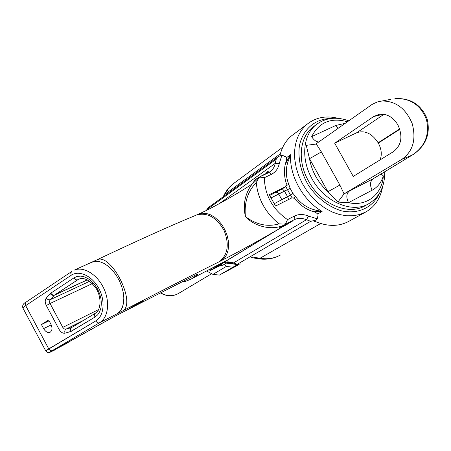 <?xml version="1.0" encoding="UTF-8"?>
<svg xmlns="http://www.w3.org/2000/svg" width="451" height="451" viewBox="0 0 451 451"><rect width="100%" height="100%" fill="white"/><g stroke="black" fill="none" stroke-linecap="round" stroke-linejoin="round"><path stroke-width="0.68" d="M330.955 118.489C315.379 118.619 302.846 129.11 299.413 145.712C297.694 158.56 301.026 172.987 308.76 185.835C317.307 198.152 329.123 207.127 341.576 210.859C358.173 214.575 372.926 207.477 379.449 193.338C372.926 207.477 358.173 214.575 341.576 210.859C329.123 207.127 317.307 198.152 308.76 185.835C301.026 172.987 297.694 158.56 299.413 145.712C302.846 129.11 315.379 118.619 330.955 118.489M307.593 179.385L309.437 182.7L307.593 179.385C297.356 160.071 299.842 137.251 312.616 127.3L314.804 125.694L312.616 127.3C299.842 137.251 297.356 160.071 307.593 179.385L309.437 182.7L307.593 179.385M365.158 205.718C349.023 215.595 322.223 204.934 309.437 182.7C322.223 204.934 349.023 215.595 365.158 205.718L368.698 203.734L365.158 205.718M294.576 151.874C295.304 139.962 299.487 130.739 307.125 124.211C315.903 117.288 326.332 115.349 338.425 118.387C326.332 115.349 315.903 117.288 307.125 124.211L291.442 135.92C285.675 140.768 281.841 147.336 279.941 155.618C281.841 147.336 285.675 140.768 291.442 135.92L307.125 124.211C299.487 130.739 295.304 139.962 294.576 151.874L294.807 159.722L296.211 167.761L298.748 175.789L302.362 183.574L306.951 190.903L312.391 197.577L318.53 203.424L325.205 208.272L332.224 212.004L339.4 214.524L346.537 215.775L353.449 215.747L359.954 214.445L365.896 211.925L359.954 214.445L353.449 215.747L346.537 215.775L339.4 214.524L332.224 212.004L325.205 208.272L318.53 203.424L312.391 197.577L306.951 190.903L302.362 183.574L298.748 175.789L296.211 167.761L294.807 159.722L294.576 151.874M382.611 186.573C380.571 198.158 375.001 206.609 365.896 211.925L348.719 221.402C338.464 226.808 326.969 226.69 314.229 221.041C326.969 226.69 338.464 226.808 348.719 221.402L365.896 211.925C375.001 206.609 380.571 198.158 382.611 186.573M322.104 211.434L311.218 210.972L316.455 211.451L316.292 210.279L322.104 211.434L316.455 211.451L316.292 210.279L322.104 211.434L317.758 214.005L322.104 211.434C303.027 200.447 289.288 175.642 290.591 154.732L288.505 160.252C285.494 168.313 285.607 176.42 288.854 184.566L290.151 188.411L292.902 193.366L295.501 196.551C300.794 203.79 307.723 208.368 316.292 210.279C307.723 208.368 300.794 203.79 295.501 196.551L293.646 198.051L295.501 196.551L292.902 193.366L290.151 188.411L288.854 184.566L286.47 185.395L288.854 184.566C285.607 176.42 285.494 168.313 288.505 160.252L287.682 159.643L290.591 154.732L288.505 160.252L287.682 159.643L290.591 154.732C289.288 175.642 303.027 200.447 322.104 211.434M285.241 164.401L287.682 159.643L286.447 160.522L287.682 159.643L285.241 164.401M284.44 191.055L282.382 188.952L284.44 191.055L278.639 193.919L277.247 192.402L275.719 192.244L282.23 189.048L269.659 195.458L275.775 192.216L276.801 192.199L278.476 193.642L281.824 199.669L290.41 194.984L287.456 189.662L271.034 197.944L278.639 193.919L281.824 199.669L287.614 196.783L292.902 193.366L290.41 194.984L285.793 186.528L287.456 189.662L284.44 191.055L287.614 196.783L284.44 191.055M288.617 199.505L287.614 196.783L288.617 199.505M292.079 197.837L290.41 194.984L292.079 197.837M269.224 214.479L267.877 212.866L269.224 214.479M259.985 258.276L252.481 257.014L259.985 258.276C267.533 259.472 274.355 258.389 280.443 255.024C273.599 258.761 266.152 259.996 258.096 258.716C266.152 259.996 273.599 258.761 280.443 255.024C274.355 258.389 267.533 259.472 259.985 258.276L257.859 258.677L259.985 258.276L320.667 223.527L259.985 258.276M315.666 221.689L313.935 221.21L315.666 221.689M315.435 212.258C307.661 210.358 300.789 205.927 294.819 198.97L293.257 197.899L291.831 197.91L275.527 206.068L269.247 194.708L275.527 206.068L291.831 197.91L293.257 197.899L294.819 198.97C300.789 205.927 307.661 210.358 315.435 212.258L317.91 214.118L318.011 215.415L317.91 214.118L315.435 212.258M286.379 183.749C283.73 175.163 283.792 167.332 286.554 160.252L286.351 157.292L285.286 156.48L281.931 155.178L278.521 156.486L276.221 159.22L207.15 209.388L206.383 210.307L208.435 207.516L206.383 210.307L208.435 207.516L206.924 210.076L207.15 209.388L276.221 159.22L278.521 156.486L208.435 207.516L278.521 156.486L281.931 155.178L279.299 163.403C278.267 168.561 275.589 172.226 271.26 174.407L264.325 177.711C264.793 195.244 272.522 209.219 287.512 219.626L285.573 223.786L283.921 224.096L279.045 223.865C265.566 212.945 257.961 199.184 256.236 182.587C247.717 191.387 244.109 202.713 245.412 216.559C243.089 206.361 244.47 196.788 249.55 187.847L252.205 183.845C250.198 185.953 214.535 207.392 198.468 214.118L202.2 213.199L206.27 213.424L210.493 214.794L214.67 217.258L218.588 220.697L222.067 224.959L224.931 229.841L227.039 235.101L228.285 240.479L228.623 245.727L228.031 250.576L226.554 254.809L224.265 258.231L221.283 260.684L218.972 261.862C227.851 255.131 229.57 244.701 224.13 230.574C216.643 217.438 207.505 212.224 196.709 214.93C170.489 225.754 137.172 240.749 96.768 259.911L91.609 262.302L95.804 261.264L99.84 261.727L104.096 263.44L108.37 266.332L112.451 270.273L116.144 275.082L119.261 280.528L121.652 286.34L123.196 292.231L123.828 297.919L123.518 303.128L122.289 307.616L120.22 311.167L117.407 313.642L99.564 322.736C98.132 323.232 96.875 322.623 95.787 320.915C104.029 316.19 105.585 300.834 98.808 288.398C92.145 275.888 79.088 269.839 71.247 275.245L70.773 273.188L71.534 271.62L70.773 273.188L71.247 275.245L25.684 305.637L48.747 348.888L95.787 320.915C104.029 316.19 105.585 300.834 98.808 288.398C92.145 275.888 79.088 269.839 71.247 275.245L25.684 305.637L22.854 307.954L45.72 350.867L95.787 320.915C96.875 322.623 98.132 323.232 99.564 322.736L52.423 350.545C48.522 352.902 49.306 352.71 54.763 349.97L56.104 349.198L54.763 349.97C49.306 352.71 48.522 352.902 52.423 350.545C51.002 351.053 49.773 350.5 48.747 348.888L45.72 350.867C47.152 352.423 48.161 352.986 48.747 352.558C49.965 352.225 48.251 353.206 54.96 349.869C48.251 353.206 49.965 352.225 48.747 352.558C48.161 352.986 47.152 352.423 45.72 350.867L22.854 307.954C22.206 305.355 23.277 303.41 26.073 302.125L25.307 303.388L25.549 305.361L48.747 348.888C49.773 350.5 51.002 351.053 52.423 350.545L99.564 322.736C108.285 317.741 110.303 301.781 103.612 288.031C97.038 274.225 83.441 266.129 74.252 270.132C83.441 266.129 97.038 274.225 103.612 288.031C110.303 301.781 108.285 317.741 99.564 322.736L117.407 313.642L120.22 311.167L122.289 307.616L123.518 303.128L123.828 297.919L123.196 292.231L121.652 286.34L119.261 280.528L116.144 275.082L112.451 270.273L108.37 266.332L104.096 263.44L99.84 261.727L95.804 261.264L92.167 262.048L74.252 270.132L96.768 259.911C110.98 251.94 137.127 303.873 122.492 311.021L117.407 313.642L122.492 311.021C137.127 303.873 110.98 251.94 96.768 259.911C137.172 240.749 170.489 225.754 196.709 214.93C207.505 212.224 216.643 217.438 224.13 230.574C229.57 244.701 227.851 255.131 218.972 261.862C194.077 274.191 161.915 290.574 122.492 311.021C161.915 290.574 194.077 274.191 218.972 261.862L221.283 260.684L224.265 258.231L226.554 254.809L228.031 250.576L228.623 245.727L228.285 240.479L227.039 235.101L224.931 229.841L222.067 224.959L218.588 220.697L214.67 217.258L210.493 214.794L206.27 213.424L202.2 213.199L198.468 214.118L196.061 215.2L198.468 214.118C214.535 207.392 250.198 185.953 252.205 183.845L249.55 187.847C244.47 196.788 243.089 206.361 245.412 216.559C256.286 224.733 267.499 227.169 279.045 223.865C265.566 212.945 257.961 199.184 256.236 182.587L258.603 178.297L260.052 176.719L259.748 177.08L264.325 177.711C264.793 195.244 272.522 209.219 287.512 219.626L285.573 223.786L283.921 224.096L279.045 223.865C267.499 227.169 256.286 224.733 245.412 216.559C255.773 227.766 274.789 231.075 286.278 223.859L283.921 224.096L286.278 223.859C274.789 231.075 255.773 227.766 245.412 216.559C244.109 202.713 247.717 191.387 256.236 182.587L258.603 178.297L259.748 177.08L264.325 177.711L271.26 174.407L269.907 172.93L268.644 172.671L260.058 176.719L268.644 172.671L269.907 172.93L271.26 174.407C275.589 172.226 278.267 168.561 279.299 163.403L275.195 163.392L276.221 159.22L275.195 163.392L219.4 203.587L275.195 163.392C274.535 166.78 272.979 169.463 270.521 171.448C272.979 169.463 274.535 166.78 275.195 163.392L279.299 163.403L281.931 155.178L286.351 157.292L286.554 160.252C283.792 167.332 283.73 175.163 286.379 183.749L285.68 186.618L286.379 183.749M285.404 186.782L269.247 194.708L285.68 186.618L281.43 189.437L285.404 186.782M317.239 218.786L318.011 215.415L317.239 218.786L315.677 220.201L317.239 218.786L308.54 216.125L306.432 219.738L233.415 262.967L237.265 264.303L310.666 221.328L315.677 220.201L310.666 221.328L306.432 219.738C302.046 217.901 297.97 217.901 294.21 219.744L286.3 223.848L285.573 223.786L286.3 223.848L285.849 224.412L292.705 220.973L280.437 227.828L285.895 225.088L288.24 223.673L283.673 225.951L290.551 222.208L280.437 227.828L279.75 227.62L281.401 226.537L279.716 227.563L292.705 220.973L280.437 227.828L279.75 227.62L294.379 219.62L294.92 218.273L294.345 216.102C298.72 213.971 303.45 213.977 308.54 216.125L317.239 218.786M235.602 264.545L240.597 263.936L237.265 264.303L310.666 221.328L306.432 219.738L233.415 262.967L237.265 264.303L235.602 264.545M285.483 225.015L288.24 223.673L285.483 225.015M222.36 263.717L213.627 268.655L222.36 263.717M139.562 302.768L143.322 301.014L129.64 308.394L139.562 302.768M54.74 349.638L114.43 316.455L130.779 308.106L114.43 316.455L54.74 349.638M193.733 275.933C199.269 273.143 198.592 274.073 191.703 278.724L185.699 281.351L183.258 281.311L184.56 281.61L181.849 282.033L185.699 281.351L190.756 279.231L226.723 260.419L211.215 269.788C208.689 271.355 209.76 270.933 214.417 268.514L219.569 265.757L223.296 264.912L227.766 262.234L223.679 264.974L218.825 266.208L214.417 268.514C209.76 270.933 208.689 271.355 211.215 269.788L209.072 269.659L211.215 269.788L226.723 260.419L191.703 278.724C198.592 274.073 199.269 273.143 193.733 275.933L135.114 305.885L193.733 275.933M224.987 262.583L225.5 262.268L224.987 262.583M223.228 262.803L222.794 262.978C225.438 261.845 228.488 261.946 231.938 263.271L233.415 262.967C229.435 261.411 225.703 261.501 222.219 263.232L222.794 262.978C225.438 261.845 228.488 261.946 231.938 263.271L233.415 262.967C229.435 261.411 225.703 261.501 222.219 263.232L281.858 227.208L223.228 262.803M267.358 171.876L267.736 171.611L269.546 172.011L269.343 172.237L269.546 172.011L267.736 171.611L268.379 172.772L267.736 171.611L265.521 173.877L267.358 171.876L267.962 172.97L267.358 171.876M41.441 324.557L43.6 328.604C45.562 331.818 47.716 333.052 50.061 332.302C52.31 330.707 52.575 327.967 50.85 324.083L48.669 320.001L41.441 324.557L49.114 320.836L41.441 324.557L43.6 328.604C45.562 331.818 47.716 333.052 50.061 332.302C52.31 330.707 52.575 327.967 50.85 324.083L48.669 320.001L41.441 324.557M73.97 277.844L77.082 276.452L80.588 276.108L84.314 276.841L88.069 278.622L91.66 281.368L94.896 284.936L97.613 289.147L99.665 293.787L100.939 298.607L101.379 303.354L100.956 307.779L99.705 311.658L97.698 314.804L95.037 317.047C94.265 315.356 94.406 314.059 95.471 313.163C94.406 314.059 94.265 315.356 95.037 317.047L71.264 331.305C70.514 329.658 70.677 328.39 71.743 327.494C70.677 328.39 70.514 329.658 71.264 331.305L65.04 333.159C62.796 333.537 60.812 332.286 59.092 329.41L46.323 305.524C44.88 302.486 44.869 300.005 46.278 298.083L50.253 293.657C51.459 295.14 52.795 295.67 54.261 295.258L49.948 300.067L49.542 301.403L49.762 302.931L62.954 327.663L64.256 328.909L66.032 329.129C64.803 329.98 64.47 331.327 65.04 333.159C62.796 333.537 60.812 332.286 59.092 329.41L46.323 305.524C44.88 302.486 44.869 300.005 46.278 298.083L50.253 293.657C51.459 295.14 52.795 295.67 54.261 295.258L50.27 299.667C48.809 300.084 47.479 299.554 46.278 298.083C47.479 299.554 48.809 300.084 50.27 299.667L49.542 301.403L50.022 303.512L46.323 305.524L50.022 303.512L62.954 327.663L64.256 328.909L66.032 329.129C64.803 329.98 64.47 331.327 65.04 333.159L70.565 331.609C69.99 329.76 70.317 328.413 71.551 327.556L71.861 327.42L71.551 327.556C70.317 328.413 69.99 329.76 70.565 331.609L95.037 317.047L97.698 314.804L99.705 311.658L100.956 307.779L101.379 303.354L100.939 298.607L99.665 293.787L97.613 289.147L94.896 284.936L91.66 281.368L88.069 278.622L84.314 276.841L80.588 276.108L77.082 276.452L73.97 277.844C75.058 279.547 76.332 280.189 77.797 279.761L54.261 295.258L87.178 279.834L54.61 294.982C53.156 295.416 51.899 294.807 50.839 293.15C51.899 294.807 53.156 295.416 54.61 294.982L77.797 279.761C76.332 280.189 75.058 279.547 73.97 277.844L50.839 293.15L73.97 277.844M71.562 271.603L26.073 302.125L25.267 303.653L25.684 305.637L22.854 307.954C22.206 305.355 23.277 303.41 26.073 302.125L71.562 271.603M224.265 264.799L218.791 266.225L224.265 264.799M259.928 176.809L259.629 177.001L259.928 176.809M259.613 177.017L258.603 178.297L259.613 177.017M226.887 263.232L234.199 264.106L226.887 263.232M206.524 270.995L212.94 274.377L219.428 275.082L238.929 264.624L219.428 275.082L232.913 267.195L226.301 266.445L212.94 274.377L219.428 275.082L232.913 267.195L226.301 266.445L224.581 264.613L226.301 266.445L212.94 274.377L206.524 270.995M237.327 264.81L232.913 267.195L237.327 264.81M55.338 349.356L68.293 342.512L55.338 349.356M57.751 348.093L65.474 344.062L57.751 348.093M139.573 302.942L129.854 308.456C129.375 309.065 142.787 301.832 143.26 301.229L129.854 308.456C129.375 309.065 142.787 301.832 143.26 301.229L139.573 302.942M132.848 306.765L140.284 302.892L132.848 306.765M222.36 263.869L213.802 268.706L222.36 263.869M216.457 267.195L222.439 263.936L216.457 267.195M309.493 158.684L306.252 145.346L315.559 144.134L306.252 145.346L309.493 158.684L321.388 151.908L339.874 185.051L344.074 193.885L401.948 159.299C412.964 151.406 416.38 139.517 412.203 123.636C405.799 108.415 395.685 100.877 381.867 101.024L377.092 102.027L372.013 104.474L316.145 143.813L321.388 151.908L339.874 185.051L344.074 193.885L401.948 159.299C412.964 151.406 416.38 139.517 412.203 123.636C405.799 108.415 395.685 100.877 381.867 101.024L377.092 102.027L372.013 104.474L316.145 143.813L321.388 151.908L309.493 158.684C311.827 171.549 317.961 182.565 327.9 191.731L339.874 185.051L327.9 191.731L309.493 158.684C311.827 171.549 317.961 182.565 327.9 191.731L309.493 158.684M348.516 202.662L337.861 202.087L327.9 191.731L337.861 202.087L344.074 193.885L337.861 202.087L348.516 202.662C346.035 197.448 346.317 193.586 349.373 191.089L374.24 178.139L412.265 155.048L401.948 159.299L412.265 155.048C425.073 146.524 429.797 134.657 426.432 119.447C420.727 104.976 410.224 98.014 394.918 98.56C410.224 98.014 420.727 104.976 426.432 119.447C429.797 134.657 425.073 146.524 412.265 155.048L373.157 178.754C370.04 181.268 369.702 185.085 372.131 190.209C369.702 185.085 370.04 181.268 373.157 178.754L349.373 191.089C346.317 193.586 346.035 197.448 348.516 202.662C366.708 206.84 382.059 194.471 383.35 175.907C381.371 182.435 377.634 187.199 372.131 190.209L348.516 202.662C366.708 206.84 382.059 194.471 383.35 175.907C381.371 182.435 377.634 187.199 372.131 190.209L348.516 202.662M381.072 173.996L383.35 175.907L381.072 173.996M353.251 176.409L393.39 151.699C401.537 145.278 403.042 136.371 397.912 124.978L397.703 124.611C392.945 117.018 386.834 113.567 379.376 114.266C386.834 113.567 392.945 117.018 397.703 124.611L397.912 124.978C403.042 136.371 401.537 145.278 393.39 151.699L353.251 176.409L334.687 143.204L373.608 116.538L379.376 114.266L373.608 116.538L334.687 143.204L356.831 132.679L383.931 114.3L356.831 132.679C364.893 130.08 371.99 133.445 378.135 142.77L378.321 143.102L399.817 129.307L378.321 143.102C381.523 149.129 382.115 154.721 380.097 159.885C382.115 154.721 381.523 149.129 378.321 143.102L378.135 142.77C371.99 133.445 364.893 130.08 356.831 132.679L334.687 143.204L353.251 176.409M390.498 99.395L381.867 101.024L390.498 99.395M338.109 128.343L335.877 125.44L345.178 123.36L335.877 125.44L338.109 128.343M318.778 141.964C316.004 141.704 313.642 139.923 311.68 136.625L335.877 125.44L311.68 136.625C313.642 139.923 316.004 141.704 318.778 141.964M286.379 157.749L290.591 154.732L286.379 157.749M315.198 212.201L316.455 211.451L315.198 212.201M235.027 182.446L231.481 185.243L228.928 187.949L224.835 194.37L280.381 153.791L224.835 194.37L223.944 196.224L224.835 194.37L223.876 195.413L227.772 189.431L232.879 184.031C229.08 187.114 226.081 190.908 223.876 195.418L223.673 195.835L223.876 195.418C226.081 190.908 229.08 187.114 232.879 184.031L235.027 182.446M282.8 188.541L282.399 188.941L282.8 188.541M274.225 203.705L281.824 199.669L282.23 202.708L281.824 199.669L274.225 203.705M287.456 189.662L290.151 188.411L287.456 189.662M79.962 278.763L77.797 279.761L79.962 278.763M287.512 219.626L294.345 216.102C298.72 213.971 303.45 213.977 308.54 216.125L306.432 219.738C302.046 217.901 297.97 217.901 294.21 219.744L294.92 218.273L294.345 216.102L287.512 219.626M281.074 227.586C269.343 234.886 238.607 251.883 221.283 260.684C238.607 251.883 269.343 234.886 281.074 227.586M269.653 172.068L268.463 172.733L269.653 172.068M50.253 293.657L50.839 293.15L50.253 293.657M87.291 279.896L54.261 295.258L87.291 279.896M50.27 299.667L89.591 281.289L50.27 299.667M83.536 320.373L66.032 329.129L71.551 327.556L66.032 329.129L83.536 320.373M92.331 283.594L50.022 303.512L92.331 283.594M62.796 327.392L98.651 309.561L62.796 327.392M43.6 328.604L51.228 324.872L43.6 328.604M368.912 203.61C351.898 214.14 323.113 201.383 311.105 177.074C300.806 157.658 303.275 134.731 316.078 124.758L312.616 127.3L316.078 124.758C303.275 134.731 300.806 157.658 311.105 177.074C323.113 201.383 351.898 214.14 368.912 203.61C379.652 196.861 384.917 186.257 384.697 171.797C384.917 186.257 379.652 196.861 368.912 203.61M347.467 121.753C330.927 117.271 318.998 122.227 311.68 136.625C318.998 122.227 330.927 117.271 347.467 121.753M344.209 193.795L349.373 191.089L344.209 193.795M399.687 128.924L378.135 142.77L399.687 128.924M383.463 114.233L373.608 116.538L383.463 114.233M178.562 293.438C172.936 296.606 166.971 296.408 160.669 292.851C166.971 296.408 172.936 296.606 178.562 293.438L211.609 273.74M282.828 147.139L232.879 184.031L282.828 147.139M223.876 195.407L223.245 196.732L223.876 195.407M251.478 257.594L258.096 258.722L251.478 257.594M235.772 264.596L231.938 263.271L235.772 264.596M113.799 316.805L68.372 342.191M207.178 270.651L208.864 271.045C210.042 270.668 208.108 271.739 214.372 268.537C208.108 271.739 210.042 270.668 208.864 271.045L207.178 270.651M259.624 177.006L252.075 184.222L259.624 177.006M79.128 279.051C84.117 277.173 89.698 280.144 95.871 287.975C102.755 298.917 99.925 311.449 95.488 313.152L71.76 327.482L95.488 313.152C99.925 311.449 102.755 298.917 95.871 287.975C89.698 280.144 84.117 277.173 79.128 279.051M240.53 263.976L235.805 264.602L240.53 263.976M29.168 300.05L31.288 298.556L29.168 300.05M258.147 177.733C263.722 174.605 266.693 173.161 267.048 173.404C266.693 173.161 263.722 174.605 258.147 177.733C252.318 181.652 254.629 180.242 253.535 182.435C254.629 180.242 252.318 181.652 258.147 177.733M348.781 120.823C336.412 116.381 325.515 117.688 316.078 124.758C325.515 117.688 336.412 116.381 348.781 120.823M413.573 154.298C426.223 145.216 430.705 133.299 427.018 118.54C421.133 104.525 410.433 97.867 394.918 98.56C410.433 97.867 421.133 104.525 427.018 118.54C430.705 133.299 426.223 145.216 413.573 154.298M178.28 293.607C172.57 296.657 166.622 296.448 160.443 292.97C166.622 296.448 172.57 296.657 178.28 293.607"/></g></svg>
